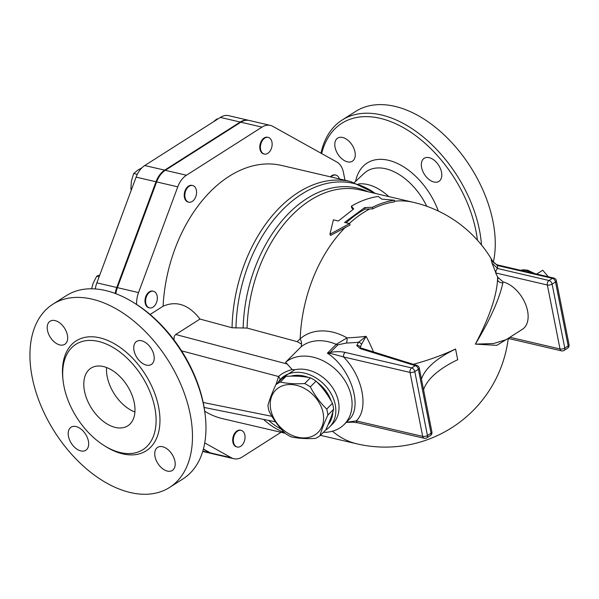 <?xml version="1.0" encoding="UTF-8"?>
<svg xmlns="http://www.w3.org/2000/svg" width="599" height="599" viewBox="0 0 599 599"><rect width="100%" height="100%" fill="white"/><g stroke="black" fill="none" stroke-linecap="round" stroke-linejoin="round"><path stroke-width="0.9" d="M548.287 276.76L542.709 270.216L536.674 274.057M319.993 435.72L325.721 430C329.413 422.055 332.048 415.159 333.628 409.312A33.784 25.967 -135 0 0 333.186 406.339A33.784 25.967 -135 0 0 332.445 403.344C328.035 394.891 322.569 387.493 316.047 381.144A33.784 25.967 -135 0 0 310.379 377.842C303.326 376.284 295.225 375.783 286.075 376.322A33.784 25.967 -135 0 0 281.59 378.995L275.854 384.715A33.784 25.967 45 0 1 280.347 382.05C287.393 383.6 295.494 384.109 304.651 383.562A33.784 25.967 45 0 1 310.319 386.864C314.737 395.31 320.203 402.715 326.717 409.065A33.784 25.967 45 0 1 327.451 412.06A33.784 25.967 45 0 1 327.9 415.04C324.216 422.976 321.581 429.872 319.993 435.72A33.784 25.967 45 0 1 315.508 438.393C306.351 438.932 298.25 438.431 291.204 436.873A33.784 25.967 45 0 1 285.528 433.571C279.014 427.222 273.548 419.824 269.131 411.378A33.784 25.967 45 0 1 267.948 405.403C269.535 399.555 272.171 392.659 275.854 384.715M323.086 412.853A29.935 23.009 -135 0 0 279.269 387.328A29.935 23.009 -135 0 0 288.404 433.489A29.935 23.009 -135 0 0 323.086 412.853M316.047 381.144L310.319 386.864M332.445 403.344L326.717 409.065M333.628 409.312L327.9 415.04M286.075 376.322L280.347 382.05M310.379 377.842L304.651 383.562M290.867 376.15A31.642 24.327 45 0 1 308.552 377.475M317.133 382.229A31.642 24.327 45 0 1 331.21 401.068M332.849 411.977A31.642 24.327 45 0 1 328.065 424.758M331.007 176.975A8.551 5.691 -76.9 0 1 335.852 175.088A8.551 5.691 -76.9 0 1 339.363 178.921M330.386 176.832A8.551 5.691 -76.9 0 1 335.23 174.945L335.852 175.088M271.354 148.559A8.551 5.691 -76.9 0 1 264.331 154.063A8.551 5.691 -76.9 0 1 260.737 144.441A8.551 5.691 -76.9 0 1 268.217 137.403A8.551 5.691 -76.9 0 1 271.354 148.559M264.331 154.063L263.71 153.913A8.551 5.691 -76.9 0 1 260.116 144.292A8.551 5.691 -76.9 0 1 267.596 137.261L268.217 137.403M196.382 190.235A8.551 5.691 -76.9 0 1 194.697 198.883A8.551 5.691 -76.9 0 1 188.76 202.177A8.551 5.691 -76.9 0 1 185.166 192.556A8.551 5.691 -76.9 0 1 192.646 185.518A8.551 5.691 -76.9 0 1 196.382 190.235M188.76 202.177L188.138 202.028A8.551 5.691 -76.9 0 1 184.544 192.406A8.551 5.691 -76.9 0 1 192.024 185.376L192.646 185.518M154.415 291.638A8.551 5.691 -76.9 0 1 156.803 301.649A8.551 5.691 -76.9 0 1 149.525 307.908A8.551 5.691 -76.9 0 1 145.931 298.287A8.551 5.691 -76.9 0 1 153.411 291.249A8.551 5.691 -76.9 0 1 154.415 291.638M149.525 307.908L148.904 307.766A8.551 5.691 -76.9 0 1 145.31 298.145A8.551 5.691 -76.9 0 1 152.79 291.107L153.411 291.249M234.104 435.847A8.551 5.691 -76.9 0 1 241.127 430.352A8.551 5.691 -76.9 0 1 244.721 439.973A8.551 5.691 -76.9 0 1 237.241 447.011A8.551 5.691 -76.9 0 1 234.104 435.847M237.241 447.011L236.62 446.861A8.551 5.691 -76.9 0 1 233.483 435.705A8.551 5.691 -76.9 0 1 240.506 430.209L241.127 430.352M217.699 119.081L216.935 118.902L213.094 122.016M141.873 167.847L138.047 169.944L133.689 173.485L131.391 181.04L130.867 189.007L131.368 189.898M99.778 275.008L96.709 276.206L93.1 283.334L91.602 288.793M137.306 174.331L133.689 173.485M131.63 189.187L130.867 189.007M99.127 276.768L96.709 276.206M344.979 180.232L343.437 172.437A20.523 13.657 -76.9 0 0 336.893 162.052L272.8 126.337A20.733 13.792 103.1 0 0 270.359 125.393A20.733 13.792 103.1 0 0 261.995 127.123L240.85 122.196L165.287 170.311A20.733 13.792 -76.9 0 0 156.624 181.909L117.389 287.64A20.733 13.792 -76.9 0 0 115.824 293.675M136.647 304.472A20.733 13.792 103.1 0 1 138.534 292.574L177.768 186.843A20.733 13.792 103.1 0 1 186.431 175.237L261.995 127.123M150.102 314.475L163.1 306.201A129.998 86.481 -76.9 0 1 281.635 165.459L350.782 181.587A129.998 86.481 103.1 0 0 232.053 327.758L247.065 328.065L297.149 341.655L301.552 344.066L301.215 346.724L285.588 362.283L292.14 369.501L294.753 369.77L281.163 378.613A34.21 26.296 -135 0 0 278.176 382.402M240.85 122.196A20.733 13.792 -76.9 0 1 249.221 120.459L270.359 125.393M204.738 442.916L231.416 457.786A20.733 13.792 103.1 0 0 233.85 458.729L212.712 453.795A20.733 13.792 -76.9 0 1 210.279 452.851L203.405 449.025M115.218 293.45A20.733 13.792 -76.9 0 1 116.768 287.498L156.002 181.767A20.733 13.792 -76.9 0 1 164.665 170.161L240.229 122.046A20.733 13.792 -76.9 0 1 248.6 120.317L228.698 115.674A20.733 13.792 103.1 0 0 220.335 117.404L144.763 165.519A20.733 13.792 103.1 0 0 136.108 177.124L96.866 282.855A20.733 13.792 103.1 0 0 95.293 288.943M212.398 453.72A20.733 13.792 -76.9 0 1 212.091 453.653A20.733 13.792 -76.9 0 1 209.65 452.709L203.361 449.198M364.754 207.553L364.993 209.118L372.63 208.871C379.811 205.255 387.036 202.934 394.292 201.9L394.389 200.223L381.848 199.138L378.224 196.457C369.179 197.745 360.231 200.987 351.388 206.183L353.695 208.976L338.375 220.994L333.403 219.833L329.914 234.246L349.569 223.599L344.597 222.439L364.754 207.553L372.436 207.291C379.714 203.63 387.036 201.271 394.389 200.223M329.914 234.246L330.581 235.437L350.078 224.962L349.569 223.599M372.63 208.871L372.436 207.291M364.993 209.118A124.015 82.497 103.1 0 0 346.17 222.806M353.066 209.388L351.658 207.733L351.388 206.183M373.521 352.032A88.3 49.2 -119.3 0 0 366.101 336.331A116.431 48.863 168.8 0 1 347.038 337.866A48.976 37.647 -135 0 0 300.181 338.832L297.149 341.655M325.706 430.015A34.21 26.296 -135 0 0 329.502 427.035A34.21 26.296 -135 0 0 335.238 404.684A34.21 26.296 -135 0 0 312.244 375.88A34.21 26.296 -135 0 0 281.163 378.613M329.502 427.035L332.707 423.837A34.21 26.296 -135 0 0 338.435 401.487A34.21 26.296 -135 0 0 294.753 369.77M491.966 262.998A116.431 48.863 168.8 0 0 491.143 259.756L497.357 265.492A121.245 50.885 -11.2 0 1 497.597 268.509A3.422 2.276 103.1 0 0 495.935 273.002L547.351 284.997A3.422 2.276 -76.9 0 1 549.021 280.504L497.597 268.509L491.966 262.998L495.935 273.002M507.705 338.839L510.093 338.854A3.422 2.276 -76.9 0 1 508.925 337.888M498.742 265.207L498.742 265.207A3.422 2.276 103.1 0 0 497.357 265.492L552.428 278.333L549.021 280.504A3.422 2.111 -122.5 0 1 552.113 284.128A3.422 1.438 168.8 0 1 547.351 284.997L560.02 348.962A3.422 1.438 -11.2 0 0 564.775 348.094L552.113 284.128L555.513 281.964L568.181 345.93L564.775 348.094A3.422 2.111 -122.5 0 1 564.123 350.4L567.53 348.236A3.422 3.422 0 0 0 569.05 344.687L556.381 280.714A3.422 1.438 168.8 0 1 555.513 281.964A3.422 2.111 57.5 0 0 552.428 278.333A3.422 2.276 -76.9 0 1 553.805 278.048L498.742 265.207C496.481 264.99 492.633 262.055 491.397 260.131L491.143 259.756M506.11 339.685L522.365 329.33A27.367 16.899 -122.5 0 0 525.518 304.12A27.367 16.899 -122.5 0 0 503.13 281.949L497.634 277.097A95.855 59.196 -122.5 0 0 495.68 272.942M506.073 339.708L493.404 343.556L475.366 344.126C490.237 319.432 499.401 298.991 502.875 282.818L503.13 281.949M413.31 364.319A123.866 51.986 -11.2 0 0 455.48 349.037L455.584 349.06A85.522 35.895 -11.2 0 0 421.464 379.182M497.634 277.097L497.522 280.077C496.504 296.655 489.121 318.009 475.366 344.126L496.766 345.353L507.623 338.72M498.061 277.943L497.522 280.077A5.129 4.53 -172.8 0 0 502.875 282.818M423.568 389.844A85.522 35.895 168.8 0 1 457.696 359.722L455.584 349.06M361.497 344.313L366.101 336.331L358.606 342.239L356.734 345.518A3.422 3.1 -4.8 0 1 360.388 347.121L361.497 344.313A3.422 2.433 -129.1 0 0 358.606 342.239A121.245 50.885 -11.2 0 1 346.364 343.047A5.129 1.61 -92.4 0 0 347.038 337.866L336.219 344.358A5.129 3.946 -135 0 0 337.948 344.784L346.364 343.047M360.605 347.824L360.388 347.121M361.953 348.461L361.953 348.461A3.422 2.448 107.2 0 0 360.336 348.685L415.294 365.645A3.422 2.448 -72.8 0 1 416.904 365.427L360.643 347.907M345.249 352.437A3.422 2.276 103.1 0 0 343.579 356.929L410.03 372.428A3.422 2.276 -76.9 0 1 411.7 367.936L345.249 352.437C340.981 351.441 336.002 351.426 330.311 352.407L330.693 353.47L343.579 356.929C362.799 376.591 369.156 408.728 356.248 420.895A3.422 2.276 103.1 0 0 357.738 422.782L424.189 438.281A3.422 2.276 -76.9 0 1 422.699 436.394A3.422 1.438 -11.2 0 0 427.454 435.533L414.793 371.56L418.387 369.276L431.048 433.242A3.422 1.438 -11.2 0 0 431.916 431.999L419.255 368.026A3.422 1.438 168.8 0 1 418.387 369.276A3.422 2.111 57.5 0 0 415.294 365.645L411.7 367.936A3.422 2.111 -122.5 0 1 414.793 371.56A3.422 1.438 168.8 0 1 410.03 372.428L422.699 436.394L356.248 420.895L346.364 422.288M337.948 344.784L330.311 352.407L327.376 353.185L330.693 353.47M301.215 346.724A42.761 32.87 45 0 1 336.219 344.358L327.376 353.185C350.595 367.898 363.346 406.953 349.067 419.585L349.03 419.629M323.355 432.358A42.761 32.87 -135 0 0 344.163 424.481A42.761 32.87 -135 0 0 338.345 372.159A42.761 32.87 -135 0 0 285.588 362.283M345.496 227.178A124.015 82.497 103.1 0 0 300.181 338.832A10.265 6.559 -131.8 0 1 301.552 344.066M106.577 367.516A34.21 21.122 -122.5 0 0 134.91 412.015M134.266 402.798A34.21 21.122 57.5 0 1 127.767 425.852A34.21 21.122 57.5 0 1 91.572 408.338A34.21 21.122 57.5 0 1 91.018 368.138A34.21 21.122 57.5 0 1 116.124 373.125A34.21 21.122 57.5 0 1 134.266 402.798M154.789 407.582A62.431 38.553 -122.5 0 0 121.672 353.425A62.431 38.553 -122.5 0 0 75.856 344.328A62.431 38.553 -122.5 0 0 76.874 417.705A62.431 38.553 -122.5 0 0 142.929 449.654A62.431 38.553 -122.5 0 0 154.789 407.582M190.19 414.253A108.621 67.073 57.5 0 1 169.547 487.459A108.621 67.073 57.5 0 1 54.629 431.864A108.621 67.073 57.5 0 1 52.869 304.217A108.621 67.073 57.5 0 1 132.581 320.046A108.621 67.073 57.5 0 1 190.19 414.253M88.382 441.051A13.687 8.453 -122.5 0 0 81.12 429.184A13.687 8.453 -122.5 0 0 71.079 427.192A13.687 8.453 -122.5 0 0 69.544 439.891A13.687 8.453 -122.5 0 0 80.843 450.92A13.687 8.453 -122.5 0 0 85.777 450.276A13.687 8.453 -122.5 0 0 88.382 441.051M174.923 461.237A13.687 8.453 -122.5 0 0 167.66 449.362A13.687 8.453 -122.5 0 0 157.619 447.371A13.687 8.453 -122.5 0 0 157.844 463.454A13.687 8.453 -122.5 0 0 172.317 470.455A13.687 8.453 -122.5 0 0 174.923 461.237M153.936 355.267A13.687 8.453 -122.5 0 0 141.574 340.756A13.687 8.453 -122.5 0 0 136.639 341.4A13.687 8.453 -122.5 0 0 136.857 357.483A13.687 8.453 -122.5 0 0 151.337 364.484A13.687 8.453 -122.5 0 0 153.936 355.267M67.395 335.081A13.687 8.453 -122.5 0 0 60.14 323.213A13.687 8.453 -122.5 0 0 50.099 321.221A13.687 8.453 -122.5 0 0 47.493 330.438A13.687 8.453 -122.5 0 0 54.756 342.314A13.687 8.453 -122.5 0 0 64.797 344.305A13.687 8.453 -122.5 0 0 67.395 335.081M493.314 262.272A108.621 67.073 -122.5 0 0 452.582 143.468A108.621 67.073 -122.5 0 0 355.664 111.429L342.156 120.025A108.621 67.073 -122.5 0 0 321.004 153.202M433.983 182.021A13.687 8.453 57.5 0 1 422.677 170.992A13.687 8.453 57.5 0 1 424.219 158.293A13.687 8.453 57.5 0 1 438.693 165.302A13.687 8.453 57.5 0 1 438.917 181.385A13.687 8.453 57.5 0 1 433.983 182.021M354.975 151.981A13.687 8.453 57.5 0 1 352.377 161.198A13.687 8.453 57.5 0 1 337.903 154.198A13.687 8.453 57.5 0 1 337.679 138.114A13.687 8.453 57.5 0 1 347.719 140.106A13.687 8.453 57.5 0 1 354.975 151.981M205.262 415.699L205.068 413.946A106.053 65.493 -122.5 0 0 203.525 404.138A106.053 65.493 -122.5 0 0 134.513 303.131L133 302.21A108.621 67.073 57.5 0 1 203.69 405.658A108.621 67.073 57.5 0 1 205.262 415.699A108.621 67.073 57.5 0 1 183.047 478.863L169.547 487.459M321.663 153.569A106.053 65.493 57.5 0 1 402.768 127.31A106.053 65.493 57.5 0 1 477.396 240.169M481.491 244.961A108.621 67.073 -122.5 0 0 427.948 141.02A108.621 67.073 -122.5 0 0 342.156 120.025M358.539 183.938A47.898 29.576 57.5 0 1 388.818 196.599M52.869 304.217L66.377 295.614A108.621 67.073 57.5 0 1 133 302.21M279.905 379.991A4.859 3.616 28.7 0 0 278.565 376.524L276.042 384.536M292.14 369.501C286.09 371.283 281.567 373.626 278.565 376.524L181.572 350.842M173.98 339.91L174.204 336.406L175.417 334.706L199.984 319.05L232.053 327.758M163.1 306.201C176.533 300.421 188.827 304.704 199.984 319.05M285.229 433.272L222.581 418.664A129.998 86.481 -76.9 0 1 204.716 411.206M233.85 458.729A20.733 13.792 103.1 0 0 242.221 457L281.021 432.291M520.658 270.321A23.945 14.788 57.5 0 1 532.092 272.987M209.65 452.709L202.814 451.114M240.229 122.046L220.335 117.404M164.665 170.161L144.763 165.519M156.002 181.767L136.108 177.124M116.768 287.498L96.866 282.855M369.763 208.954A124.015 82.497 103.1 0 0 349.284 223.532M247.065 328.065A124.015 82.497 -76.9 0 1 360.298 189.95L413.355 202.327A124.015 82.497 103.1 0 0 394.329 201.234M332.438 431.213A124.015 82.497 103.1 0 0 357.026 443.866A124.015 124.015 0 0 0 508.266 338.308M510.093 338.854L561.51 350.849A3.422 2.276 -76.9 0 1 560.02 348.962L509.899 337.274M569.05 344.687A3.422 1.438 -11.2 0 1 568.181 345.93A3.422 2.111 57.5 0 1 567.53 348.236M424.189 438.281A3.422 3.422 0 0 0 426.802 437.832A3.422 2.111 -122.5 0 0 427.454 435.533L431.048 433.242A3.422 2.111 57.5 0 1 430.396 435.548A3.422 3.422 0 0 0 431.916 431.999M356.734 345.518L360.336 348.685M105.424 446.352A65.171 40.245 -122.5 0 0 158.593 406.886A65.171 40.245 -122.5 0 0 101.823 338.353A65.171 40.245 -122.5 0 0 62.992 379.706M138.534 292.574L117.389 287.64M438.333 211.05A58.919 36.382 -122.5 0 0 393.146 161.685A58.919 36.382 -122.5 0 0 355.596 181.4M354.383 182.538L363.907 173.545A52.15 32.204 57.5 0 1 426.765 206.258M287.61 364.117L175.717 334.497M271.931 416.327L203.188 402.491M368.13 191.777A125.161 83.261 103.1 0 0 243.164 327.72M235.954 328.095A128.852 85.717 -76.9 0 1 284.817 207.568A128.852 85.717 -76.9 0 1 375.199 193.425M281.523 429.356A128.852 85.717 -76.9 0 1 268.592 420.416M263.582 419.405A129.998 86.481 103.1 0 0 284.585 432.628M231.416 457.786L210.279 452.851M186.431 175.237L165.287 170.311M177.768 186.843L156.624 181.909M520.434 270.269L523.354 269.782L527.697 270.224L535.034 273.676M212.091 453.653L202.709 451.466M320.39 435.323L357.026 443.866M561.51 350.849A3.422 3.422 0 0 0 564.123 350.4M556.381 280.714A3.422 3.422 0 0 0 553.805 278.048M493.202 262.167A124.015 124.015 0 0 0 413.355 202.327M419.255 368.026A3.422 3.422 0 0 0 416.904 365.427M426.802 437.832L430.396 435.548M357.738 422.782L352.594 422.153L346.237 422.415M349.067 419.592L344.163 424.481M204.139 407.447L275.503 421.808M375.693 193.544L350.782 181.587"/></g></svg>
